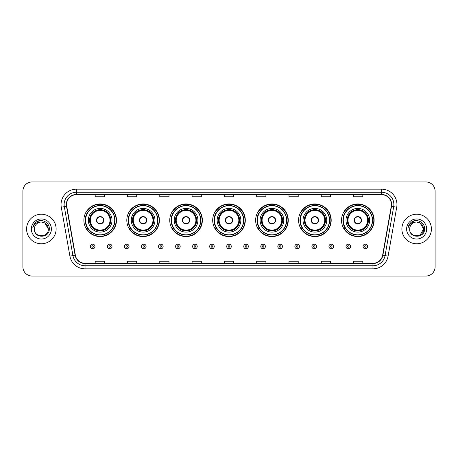 <?xml version="1.0" encoding="UTF-8"?>
<svg xmlns="http://www.w3.org/2000/svg" width="458" height="458" viewBox="0 0 458 458"><rect width="100%" height="100%" fill="white"/><g stroke="black" fill="none" stroke-linecap="round" stroke-linejoin="round"><path stroke-width="0.69" d="M341.525 220.264A16.305 16.305 0 0 0 357.83 236.568A16.305 16.305 0 0 0 374.129 220.264A16.305 16.305 0 0 0 357.83 203.959A16.305 16.305 0 0 0 341.525 220.264M298.582 220.264A16.305 16.305 0 0 0 314.886 236.568A16.305 16.305 0 0 0 331.191 220.264A16.305 16.305 0 0 0 314.886 203.959A16.305 16.305 0 0 0 298.582 220.264M255.638 220.264A16.305 16.305 0 0 0 271.943 236.568A16.305 16.305 0 0 0 288.248 220.264A16.305 16.305 0 0 0 271.943 203.959A16.305 16.305 0 0 0 255.638 220.264M212.695 220.264A16.305 16.305 0 0 0 229 236.568A16.305 16.305 0 0 0 245.305 220.264A16.305 16.305 0 0 0 229 203.959A16.305 16.305 0 0 0 212.695 220.264M169.752 220.264A16.305 16.305 0 0 0 186.057 236.568A16.305 16.305 0 0 0 202.362 220.264A16.305 16.305 0 0 0 186.057 203.959A16.305 16.305 0 0 0 169.752 220.264M126.809 220.264A16.305 16.305 0 0 0 143.114 236.568A16.305 16.305 0 0 0 159.418 220.264A16.305 16.305 0 0 0 143.114 203.959A16.305 16.305 0 0 0 126.809 220.264M83.871 220.264A16.305 16.305 0 0 0 100.17 236.568A16.305 16.305 0 0 0 116.475 220.264A16.305 16.305 0 0 0 100.17 203.959A16.305 16.305 0 0 0 83.871 220.264M87.781 228.571A14.919 14.919 0 0 1 87.781 211.957M130.719 228.571A14.919 14.919 0 0 1 130.719 211.957M173.662 228.571A14.919 14.919 0 0 1 173.662 211.957M216.605 228.571A14.919 14.919 0 0 1 216.605 211.957M259.549 228.571A14.919 14.919 0 0 1 259.549 211.957M302.492 228.571A14.919 14.919 0 0 1 302.492 211.957M345.435 228.571A14.919 14.919 0 0 1 345.435 211.957M22.9 191.163L22.9 266.837A9.229 9.229 0 0 0 32.129 276.065L425.871 276.065A9.229 9.229 0 0 0 435.1 266.837L435.1 191.163A9.229 9.229 0 0 0 425.871 181.935L32.129 181.935A9.229 9.229 0 0 0 22.9 191.163L22.9 266.837M26.593 229A14.765 14.765 0 0 0 41.357 243.765A14.765 14.765 0 0 0 56.122 229A14.765 14.765 0 0 0 41.357 214.235A14.765 14.765 0 0 0 26.593 229A14.765 14.765 0 0 0 41.357 243.765A14.765 14.765 0 0 0 56.122 229A14.765 14.765 0 0 0 41.357 214.235A14.765 14.765 0 0 0 26.593 229M401.878 229A14.765 14.765 0 0 0 416.643 243.765A14.765 14.765 0 0 0 431.407 229A14.765 14.765 0 0 0 416.643 214.235A14.765 14.765 0 0 0 401.878 229A14.765 14.765 0 0 0 416.643 243.765A14.765 14.765 0 0 0 431.407 229A14.765 14.765 0 0 0 416.643 214.235A14.765 14.765 0 0 0 401.878 229M66.582 204.543A9.841 9.841 0 0 1 76.423 194.702L381.577 194.702A9.841 9.841 0 0 1 391.269 206.255L382.648 255.163A9.841 9.841 0 0 1 372.949 263.298L85.051 263.298A9.841 9.841 0 0 1 75.352 255.163L66.731 206.255A9.841 9.841 0 0 1 66.582 204.543M66.336 204.543A10.087 10.087 0 0 0 66.49 206.295L75.112 255.209A10.087 10.087 0 0 0 85.051 263.545L372.949 263.545A10.087 10.087 0 0 0 382.888 255.209L391.51 206.295A10.087 10.087 0 0 0 381.577 194.455L76.423 194.455A10.087 10.087 0 0 0 66.336 204.543M61.28 207.216A15.383 15.383 0 0 1 76.423 189.165L381.577 189.165A15.383 15.383 0 0 1 396.72 207.216L388.098 256.125A15.383 15.383 0 0 1 372.949 268.835L85.051 268.835A15.383 15.383 0 0 1 69.902 256.125L61.28 207.216L64.309 206.684A12.303 12.303 0 0 1 76.423 192.24L381.577 192.24A12.303 12.303 0 0 1 393.691 206.684L385.069 255.593A12.303 12.303 0 0 1 372.949 265.76L85.051 265.76A12.303 12.303 0 0 1 72.931 255.593L64.309 206.684A12.303 12.303 0 0 1 64.12 204.543M425.871 181.935L32.129 181.935M32.129 276.065L425.871 276.065M435.1 266.837L435.1 191.163M224.386 194.702L224.386 196.785L233.614 196.785L233.614 194.702M192.085 194.702L192.085 196.785L201.314 196.785L201.314 194.702M159.785 194.702L159.785 196.785L169.013 196.785L169.013 194.702M127.49 194.702L127.49 196.785L136.719 196.785L136.719 194.702M95.19 194.702L95.19 196.785L104.418 196.785L104.418 194.702M256.686 194.702L256.686 196.785L265.915 196.785L265.915 194.702M288.987 194.702L288.987 196.785L298.215 196.785L298.215 194.702M321.281 194.702L321.281 196.785L330.51 196.785L330.51 194.702M353.582 194.702L353.582 196.785L362.81 196.785L362.81 194.702M233.614 263.298L233.614 261.215L224.386 261.215L224.386 263.298M201.314 263.298L201.314 261.215L192.085 261.215L192.085 263.298M169.013 263.298L169.013 261.215L159.785 261.215L159.785 263.298M136.719 263.298L136.719 261.215L127.49 261.215L127.49 263.298M104.418 263.298L104.418 261.215L95.19 261.215L95.19 263.298M265.915 263.298L265.915 261.215L256.686 261.215L256.686 263.298M298.215 263.298L298.215 261.215L288.987 261.215L288.987 263.298M330.51 263.298L330.51 261.215L321.281 261.215L321.281 263.298M362.81 263.298L362.81 261.215L353.582 261.215L353.582 263.298M48.313 229C48.737 237.971 33.978 237.971 34.402 229C33.755 238.721 49.596 238.498 49.287 229C49.825 222.348 41.186 218.042 36.073 222.193C34.264 223.641 33.182 225.502 32.827 227.781C34.258 223.704 37.098 221.792 41.357 222.044L44.832 222.977L48.313 229C48.737 237.971 33.978 237.971 34.402 229C33.978 237.971 48.737 237.971 48.313 229C48.737 237.971 33.978 237.971 34.402 229C33.978 237.971 48.737 237.971 48.313 229L44.832 222.977L41.357 222.044L44.832 222.977L48.313 229C47.895 224.775 45.582 222.456 41.357 222.044A6.956 6.956 0 0 0 34.402 229M31.327 229A10.03 10.03 0 0 0 41.357 239.03A10.03 10.03 0 0 0 51.388 229A10.03 10.03 0 0 0 41.357 218.97A10.03 10.03 0 0 0 31.327 229M36.068 222.193L40.258 220.453M88.331 220.264A11.845 11.845 0 0 1 100.17 208.419A11.845 11.845 0 0 1 112.015 220.264A11.845 11.845 0 0 1 100.17 232.109A11.845 11.845 0 0 1 88.331 220.264A11.845 11.845 0 0 0 100.17 232.109A11.845 11.845 0 0 0 112.015 220.264M87.965 211.957A14.765 14.765 0 0 0 87.965 228.571M114.723 220.264A14.547 14.547 0 0 0 100.17 205.716A14.547 14.547 0 0 0 85.623 220.264A14.547 14.547 0 0 0 100.17 234.817A14.547 14.547 0 0 0 114.723 220.264M89.711 220.264A10.46 10.46 0 0 0 100.17 230.723A10.46 10.46 0 0 0 110.63 220.264A10.46 10.46 0 0 0 100.17 209.804A10.46 10.46 0 0 0 89.711 220.264M90.329 220.264A9.841 9.841 0 0 1 100.17 210.422A9.841 9.841 0 0 1 110.017 220.264A9.841 9.841 0 0 1 100.17 230.105A9.841 9.841 0 0 1 90.329 220.264M96.483 220.264A3.693 3.693 0 0 0 100.17 223.956A3.693 3.693 0 0 0 103.863 220.264A3.693 3.693 0 0 0 100.17 216.571A3.693 3.693 0 0 0 96.483 220.264M90.02 220.264A10.15 10.15 0 0 1 100.17 210.113A10.15 10.15 0 0 1 110.321 220.264A10.15 10.15 0 0 1 100.17 230.414A10.15 10.15 0 0 1 90.02 220.264M116.166 220.264A15.996 15.996 0 0 1 86.499 228.571L87.982 228.571A14.748 14.748 0 0 0 114.924 220.298A14.748 14.748 0 0 0 87.982 211.957L86.499 211.957A15.996 15.996 0 0 1 116.166 220.264M96.598 219.342L96.724 219.342A3.567 3.567 0 0 1 103.623 219.342L103.428 219.342A3.383 3.383 0 0 1 100.17 223.647A3.383 3.383 0 0 1 96.919 219.342A3.383 3.383 0 0 1 103.428 219.342L103.748 219.342M103.748 221.185L103.623 221.185A3.567 3.567 0 0 1 96.724 221.185L96.598 221.185M131.274 220.264A11.845 11.845 0 0 1 143.114 208.419A11.845 11.845 0 0 1 154.959 220.264A11.845 11.845 0 0 1 143.114 232.109A11.845 11.845 0 0 1 131.274 220.264A11.845 11.845 0 0 0 143.114 232.109A11.845 11.845 0 0 0 154.959 220.264M130.908 211.957A14.765 14.765 0 0 0 130.908 228.571M157.666 220.264A14.547 14.547 0 0 0 143.114 205.716A14.547 14.547 0 0 0 128.566 220.264A14.547 14.547 0 0 0 143.114 234.817A14.547 14.547 0 0 0 157.666 220.264M132.654 220.264A10.46 10.46 0 0 0 143.114 230.723A10.46 10.46 0 0 0 153.573 220.264A10.46 10.46 0 0 0 143.114 209.804A10.46 10.46 0 0 0 132.654 220.264M133.272 220.264A9.841 9.841 0 0 1 143.114 210.422A9.841 9.841 0 0 1 152.961 220.264A9.841 9.841 0 0 1 143.114 230.105A9.841 9.841 0 0 1 133.272 220.264M139.421 220.264A3.693 3.693 0 0 0 143.114 223.956A3.693 3.693 0 0 0 146.806 220.264A3.693 3.693 0 0 0 143.114 216.571A3.693 3.693 0 0 0 139.421 220.264M132.963 220.264A10.15 10.15 0 0 1 143.114 210.113A10.15 10.15 0 0 1 153.264 220.264A10.15 10.15 0 0 1 143.114 230.414A10.15 10.15 0 0 1 132.963 220.264M159.109 220.264A15.996 15.996 0 0 1 129.442 228.571L130.925 228.571A14.748 14.748 0 0 0 157.861 220.298A14.748 14.748 0 0 0 130.925 211.957L129.442 211.957A15.996 15.996 0 0 1 159.109 220.264M139.541 219.342L139.667 219.342A3.567 3.567 0 0 1 146.566 219.342L146.371 219.342A3.383 3.383 0 0 1 143.114 223.647A3.383 3.383 0 0 1 139.862 219.342A3.383 3.383 0 0 1 146.371 219.342L146.692 219.342M146.692 221.185L146.371 221.185A3.383 3.383 0 0 1 139.862 221.185L139.541 221.185M146.371 221.185L146.566 221.185A3.567 3.567 0 0 1 139.667 221.185L139.862 221.185M174.212 220.264A11.845 11.845 0 0 1 186.057 208.419A11.845 11.845 0 0 1 197.902 220.264A11.845 11.845 0 0 1 186.057 232.109A11.845 11.845 0 0 1 174.212 220.264A11.845 11.845 0 0 0 186.057 232.109A11.845 11.845 0 0 0 197.902 220.264M173.851 211.957A14.765 14.765 0 0 0 173.851 228.571M200.61 220.264A14.547 14.547 0 0 0 186.057 205.716A14.547 14.547 0 0 0 171.51 220.264A14.547 14.547 0 0 0 186.057 234.817A14.547 14.547 0 0 0 200.61 220.264M175.597 220.264A10.46 10.46 0 0 0 186.057 230.723A10.46 10.46 0 0 0 196.516 220.264A10.46 10.46 0 0 0 186.057 209.804A10.46 10.46 0 0 0 175.597 220.264M176.216 220.264A9.841 9.841 0 0 1 186.057 210.422A9.841 9.841 0 0 1 195.904 220.264A9.841 9.841 0 0 1 186.057 230.105A9.841 9.841 0 0 1 176.216 220.264M182.364 220.264A3.693 3.693 0 0 0 186.057 223.956A3.693 3.693 0 0 0 189.749 220.264A3.693 3.693 0 0 0 186.057 216.571A3.693 3.693 0 0 0 182.364 220.264M175.906 220.264A10.15 10.15 0 0 1 186.057 210.113A10.15 10.15 0 0 1 196.207 220.264A10.15 10.15 0 0 1 186.057 230.414A10.15 10.15 0 0 1 175.906 220.264M202.052 220.264A15.996 15.996 0 0 1 172.385 228.571L173.868 228.571A14.748 14.748 0 0 0 200.804 220.298A14.748 14.748 0 0 0 173.868 211.957L172.385 211.957A15.996 15.996 0 0 1 202.052 220.264M182.484 219.342L182.61 219.342A3.567 3.567 0 0 1 189.503 219.342L189.314 219.342A3.383 3.383 0 0 1 186.057 223.647A3.383 3.383 0 0 1 182.799 219.342A3.383 3.383 0 0 1 189.314 219.342L189.629 219.342M189.629 221.185L189.314 221.185A3.383 3.383 0 0 1 182.799 221.185L182.484 221.185M189.314 221.185L189.503 221.185A3.567 3.567 0 0 1 182.61 221.185L182.799 221.185M217.155 220.264A11.845 11.845 0 0 1 229 208.419A11.845 11.845 0 0 1 240.845 220.264A11.845 11.845 0 0 1 229 232.109A11.845 11.845 0 0 1 217.155 220.264A11.845 11.845 0 0 0 229 232.109A11.845 11.845 0 0 0 240.845 220.264M216.794 211.957A14.765 14.765 0 0 0 216.794 228.571L215.329 228.571A15.996 15.996 0 0 0 244.996 220.264A15.996 15.996 0 0 0 215.329 211.957L216.811 211.957A14.748 14.748 0 0 1 243.748 220.298A14.748 14.748 0 0 1 216.811 228.571M243.547 220.264A14.547 14.547 0 0 0 229 205.716A14.547 14.547 0 0 0 214.453 220.264A14.547 14.547 0 0 0 229 234.817A14.547 14.547 0 0 0 243.547 220.264M218.54 220.264A10.46 10.46 0 0 0 229 230.723A10.46 10.46 0 0 0 239.46 220.264A10.46 10.46 0 0 0 229 209.804A10.46 10.46 0 0 0 218.54 220.264M219.159 220.264A9.841 9.841 0 0 1 229 210.422A9.841 9.841 0 0 1 238.841 220.264A9.841 9.841 0 0 1 229 230.105A9.841 9.841 0 0 1 219.159 220.264M225.307 220.264A3.693 3.693 0 0 0 229 223.956A3.693 3.693 0 0 0 232.693 220.264A3.693 3.693 0 0 0 229 216.571A3.693 3.693 0 0 0 225.307 220.264M218.85 220.264A10.15 10.15 0 0 1 229 210.113A10.15 10.15 0 0 1 239.15 220.264A10.15 10.15 0 0 1 229 230.414A10.15 10.15 0 0 1 218.85 220.264M225.428 219.342L225.554 219.342A3.567 3.567 0 0 1 232.446 219.342L232.258 219.342A3.383 3.383 0 0 1 229 223.647A3.383 3.383 0 0 1 225.742 219.342A3.383 3.383 0 0 1 232.258 219.342L232.572 219.342M232.572 221.185L232.258 221.185A3.383 3.383 0 0 1 225.742 221.185L225.428 221.185M232.258 221.185L232.446 221.185A3.567 3.567 0 0 1 225.554 221.185L225.742 221.185M260.098 220.264A11.845 11.845 0 0 1 271.943 208.419A11.845 11.845 0 0 1 283.788 220.264A11.845 11.845 0 0 1 271.943 232.109A11.845 11.845 0 0 1 260.098 220.264A11.845 11.845 0 0 0 271.943 232.109A11.845 11.845 0 0 0 283.788 220.264M259.732 211.957A14.765 14.765 0 0 0 259.732 228.571L258.272 228.571A15.996 15.996 0 0 0 287.939 220.264A15.996 15.996 0 0 0 258.272 211.957L259.755 211.957A14.748 14.748 0 0 1 286.691 220.298A14.748 14.748 0 0 1 259.755 228.571M286.49 220.264A14.547 14.547 0 0 0 271.943 205.716A14.547 14.547 0 0 0 257.39 220.264A14.547 14.547 0 0 0 271.943 234.817A14.547 14.547 0 0 0 286.49 220.264M261.484 220.264A10.46 10.46 0 0 0 271.943 230.723A10.46 10.46 0 0 0 282.403 220.264A10.46 10.46 0 0 0 271.943 209.804A10.46 10.46 0 0 0 261.484 220.264M262.096 220.264A9.841 9.841 0 0 1 271.943 210.422A9.841 9.841 0 0 1 281.784 220.264A9.841 9.841 0 0 1 271.943 230.105A9.841 9.841 0 0 1 262.096 220.264M268.251 220.264A3.693 3.693 0 0 0 271.943 223.956A3.693 3.693 0 0 0 275.636 220.264A3.693 3.693 0 0 0 271.943 216.571A3.693 3.693 0 0 0 268.251 220.264M261.793 220.264A10.15 10.15 0 0 1 271.943 210.113A10.15 10.15 0 0 1 282.094 220.264A10.15 10.15 0 0 1 271.943 230.414A10.15 10.15 0 0 1 261.793 220.264M268.371 219.342L268.497 219.342A3.567 3.567 0 0 1 275.39 219.342L275.201 219.342A3.383 3.383 0 0 1 271.943 223.647A3.383 3.383 0 0 1 268.686 219.342A3.383 3.383 0 0 1 275.201 219.342L275.516 219.342M275.516 221.185L275.201 221.185A3.383 3.383 0 0 1 268.686 221.185L268.371 221.185M275.201 221.185L275.39 221.185A3.567 3.567 0 0 1 268.497 221.185L268.686 221.185M303.041 220.264A11.845 11.845 0 0 1 314.886 208.419A11.845 11.845 0 0 1 326.726 220.264A11.845 11.845 0 0 1 314.886 232.109A11.845 11.845 0 0 1 303.041 220.264A11.845 11.845 0 0 0 314.886 232.109A11.845 11.845 0 0 0 326.726 220.264M302.675 211.957A14.765 14.765 0 0 0 302.675 228.571M329.434 220.264A14.547 14.547 0 0 0 314.886 205.716A14.547 14.547 0 0 0 300.334 220.264A14.547 14.547 0 0 0 314.886 234.817A14.547 14.547 0 0 0 329.434 220.264M304.427 220.264A10.46 10.46 0 0 0 314.886 230.723A10.46 10.46 0 0 0 325.346 220.264A10.46 10.46 0 0 0 314.886 209.804A10.46 10.46 0 0 0 304.427 220.264M305.039 220.264A9.841 9.841 0 0 1 314.886 210.422A9.841 9.841 0 0 1 324.728 220.264A9.841 9.841 0 0 1 314.886 230.105A9.841 9.841 0 0 1 305.039 220.264M311.194 220.264A3.693 3.693 0 0 0 314.886 223.956A3.693 3.693 0 0 0 318.579 220.264A3.693 3.693 0 0 0 314.886 216.571A3.693 3.693 0 0 0 311.194 220.264M304.736 220.264A10.15 10.15 0 0 1 314.886 210.113A10.15 10.15 0 0 1 325.037 220.264A10.15 10.15 0 0 1 314.886 230.414A10.15 10.15 0 0 1 304.736 220.264M330.882 220.264A15.996 15.996 0 0 1 301.215 228.571L302.698 228.571A14.748 14.748 0 0 0 329.634 220.298A14.748 14.748 0 0 0 302.698 211.957L301.215 211.957A15.996 15.996 0 0 1 330.882 220.264M311.308 219.342L311.434 219.342A3.567 3.567 0 0 1 318.333 219.342L318.138 219.342A3.383 3.383 0 0 1 314.886 223.647A3.383 3.383 0 0 1 311.629 219.342A3.383 3.383 0 0 1 318.138 219.342L318.459 219.342M318.459 221.185L318.138 221.185A3.383 3.383 0 0 1 311.629 221.185L311.308 221.185M318.138 221.185L318.333 221.185A3.567 3.567 0 0 1 311.434 221.185L311.629 221.185M345.985 220.264A11.845 11.845 0 0 1 357.83 208.419A11.845 11.845 0 0 1 369.669 220.264A11.845 11.845 0 0 1 357.83 232.109A11.845 11.845 0 0 1 345.985 220.264A11.845 11.845 0 0 0 357.83 232.109A11.845 11.845 0 0 0 369.669 220.264M345.618 211.957A14.765 14.765 0 0 0 345.618 228.571M372.377 220.264A14.547 14.547 0 0 0 357.83 205.716A14.547 14.547 0 0 0 343.277 220.264A14.547 14.547 0 0 0 357.83 234.817A14.547 14.547 0 0 0 372.377 220.264M347.37 220.264A10.46 10.46 0 0 0 357.83 230.723A10.46 10.46 0 0 0 368.289 220.264A10.46 10.46 0 0 0 357.83 209.804A10.46 10.46 0 0 0 347.37 220.264M347.983 220.264A9.841 9.841 0 0 1 357.83 210.422A9.841 9.841 0 0 1 367.671 220.264A9.841 9.841 0 0 1 357.83 230.105A9.841 9.841 0 0 1 347.983 220.264M354.137 220.264A3.693 3.693 0 0 0 357.83 223.956A3.693 3.693 0 0 0 361.517 220.264A3.693 3.693 0 0 0 357.83 216.571A3.693 3.693 0 0 0 354.137 220.264M347.679 220.264A10.15 10.15 0 0 1 357.83 210.113A10.15 10.15 0 0 1 367.98 220.264A10.15 10.15 0 0 1 357.83 230.414A10.15 10.15 0 0 1 347.679 220.264M373.825 220.264A15.996 15.996 0 0 1 344.158 228.571L345.641 228.571A14.748 14.748 0 0 0 372.577 220.298A14.748 14.748 0 0 0 345.641 211.957L344.158 211.957A15.996 15.996 0 0 1 373.825 220.264M354.252 219.342L354.377 219.342A3.567 3.567 0 0 1 361.276 219.342L361.081 219.342A3.383 3.383 0 0 1 357.83 223.647A3.383 3.383 0 0 1 354.572 219.342A3.383 3.383 0 0 1 361.081 219.342L361.402 219.342M361.402 221.185L361.081 221.185A3.383 3.383 0 0 1 354.572 221.185L354.252 221.185M361.081 221.185L361.276 221.185A3.567 3.567 0 0 1 354.377 221.185L354.572 221.185M416.643 222.044C420.868 222.456 423.186 224.775 423.598 229L420.118 235.023L423.598 229C424.022 237.971 409.263 237.971 409.687 229C409.04 238.721 424.887 238.498 424.572 229C425.11 222.348 416.471 218.042 411.358 222.193C409.549 223.641 408.467 225.502 408.112 227.781C409.544 223.704 412.389 221.792 416.643 222.044L420.118 222.977L423.598 229C424.022 237.971 409.263 237.971 409.687 229C409.263 237.971 424.022 237.971 423.598 229L420.118 222.977L416.643 222.044L420.118 222.977L423.598 229L420.118 222.977L416.643 222.044A6.956 6.956 0 0 0 409.687 229M406.612 229A10.03 10.03 0 0 0 416.643 239.03A10.03 10.03 0 0 0 426.673 229A10.03 10.03 0 0 0 416.643 218.97A10.03 10.03 0 0 0 406.612 229M411.353 222.193L415.543 220.453M90.358 246.473A2.307 2.307 0 0 1 92.665 244.166A2.307 2.307 0 0 1 94.972 246.473A2.307 2.307 0 0 1 92.665 248.78A2.307 2.307 0 0 1 90.358 246.473A2.307 2.307 0 0 0 92.665 248.78A2.307 2.307 0 0 0 94.972 246.473M107.401 246.473A2.307 2.307 0 0 1 109.708 244.166A2.307 2.307 0 0 1 112.015 246.473A2.307 2.307 0 0 1 109.708 248.78A2.307 2.307 0 0 1 107.401 246.473A2.307 2.307 0 0 0 109.708 248.78A2.307 2.307 0 0 0 112.015 246.473M124.444 246.473A2.307 2.307 0 0 1 126.752 244.166A2.307 2.307 0 0 1 129.059 246.473A2.307 2.307 0 0 1 126.752 248.78A2.307 2.307 0 0 1 124.444 246.473A2.307 2.307 0 0 0 126.752 248.78A2.307 2.307 0 0 0 129.059 246.473M141.482 246.473A2.307 2.307 0 0 1 143.789 244.166A2.307 2.307 0 0 1 146.096 246.473A2.307 2.307 0 0 1 143.789 248.78A2.307 2.307 0 0 1 141.482 246.473A2.307 2.307 0 0 0 143.789 248.78A2.307 2.307 0 0 0 146.096 246.473M158.525 246.473A2.307 2.307 0 0 1 160.832 244.166A2.307 2.307 0 0 1 163.14 246.473A2.307 2.307 0 0 1 160.832 248.78A2.307 2.307 0 0 1 158.525 246.473A2.307 2.307 0 0 0 160.832 248.78A2.307 2.307 0 0 0 163.14 246.473M175.569 246.473A2.307 2.307 0 0 1 177.876 244.166A2.307 2.307 0 0 1 180.183 246.473A2.307 2.307 0 0 1 177.876 248.78A2.307 2.307 0 0 1 175.569 246.473A2.307 2.307 0 0 0 177.876 248.78A2.307 2.307 0 0 0 180.183 246.473M192.612 246.473A2.307 2.307 0 0 1 194.919 244.166A2.307 2.307 0 0 1 197.226 246.473A2.307 2.307 0 0 1 194.919 248.78A2.307 2.307 0 0 1 192.612 246.473A2.307 2.307 0 0 0 194.919 248.78A2.307 2.307 0 0 0 197.226 246.473M209.649 246.473A2.307 2.307 0 0 1 211.957 244.166A2.307 2.307 0 0 1 214.264 246.473A2.307 2.307 0 0 1 211.957 248.78A2.307 2.307 0 0 1 209.649 246.473A2.307 2.307 0 0 0 211.957 248.78A2.307 2.307 0 0 0 214.264 246.473M226.693 246.473A2.307 2.307 0 0 1 229 244.166A2.307 2.307 0 0 1 231.307 246.473A2.307 2.307 0 0 1 229 248.78A2.307 2.307 0 0 1 226.693 246.473A2.307 2.307 0 0 0 229 248.78A2.307 2.307 0 0 0 231.307 246.473M243.736 246.473A2.307 2.307 0 0 1 246.043 244.166A2.307 2.307 0 0 1 248.351 246.473A2.307 2.307 0 0 1 246.043 248.78A2.307 2.307 0 0 1 243.736 246.473A2.307 2.307 0 0 0 246.043 248.78A2.307 2.307 0 0 0 248.351 246.473M260.774 246.473A2.307 2.307 0 0 1 263.081 244.166A2.307 2.307 0 0 1 265.388 246.473A2.307 2.307 0 0 1 263.081 248.78A2.307 2.307 0 0 1 260.774 246.473A2.307 2.307 0 0 0 263.081 248.78A2.307 2.307 0 0 0 265.388 246.473M277.817 246.473A2.307 2.307 0 0 1 280.124 244.166A2.307 2.307 0 0 1 282.431 246.473A2.307 2.307 0 0 1 280.124 248.78A2.307 2.307 0 0 1 277.817 246.473A2.307 2.307 0 0 0 280.124 248.78A2.307 2.307 0 0 0 282.431 246.473M294.86 246.473A2.307 2.307 0 0 1 297.168 244.166A2.307 2.307 0 0 1 299.475 246.473A2.307 2.307 0 0 1 297.168 248.78A2.307 2.307 0 0 1 294.86 246.473A2.307 2.307 0 0 0 297.168 248.78A2.307 2.307 0 0 0 299.475 246.473M311.904 246.473A2.307 2.307 0 0 1 314.211 244.166A2.307 2.307 0 0 1 316.518 246.473A2.307 2.307 0 0 1 314.211 248.78A2.307 2.307 0 0 1 311.904 246.473A2.307 2.307 0 0 0 314.211 248.78A2.307 2.307 0 0 0 316.518 246.473M328.941 246.473A2.307 2.307 0 0 1 331.249 244.166A2.307 2.307 0 0 1 333.556 246.473A2.307 2.307 0 0 1 331.249 248.78A2.307 2.307 0 0 1 328.941 246.473A2.307 2.307 0 0 0 331.249 248.78A2.307 2.307 0 0 0 333.556 246.473M345.985 246.473A2.307 2.307 0 0 1 348.292 244.166A2.307 2.307 0 0 1 350.599 246.473A2.307 2.307 0 0 1 348.292 248.78A2.307 2.307 0 0 1 345.985 246.473A2.307 2.307 0 0 0 348.292 248.78A2.307 2.307 0 0 0 350.599 246.473M363.028 246.473A2.307 2.307 0 0 1 365.335 244.166A2.307 2.307 0 0 1 367.642 246.473A2.307 2.307 0 0 1 365.335 248.78A2.307 2.307 0 0 1 363.028 246.473A2.307 2.307 0 0 0 365.335 248.78A2.307 2.307 0 0 0 367.642 246.473M381.577 189.165L381.577 194.455M64.309 206.684L66.49 206.295M85.051 268.835L85.051 263.545M372.949 263.545L372.949 268.835M382.888 255.209L388.098 256.125M69.902 256.125L75.112 255.209M391.51 206.295L396.72 207.216M76.423 189.165L76.423 194.455M110.784 220.264A10.614 10.614 0 0 0 100.17 209.649A10.614 10.614 0 0 0 89.562 220.264A10.614 10.614 0 0 0 100.17 230.878A10.614 10.614 0 0 0 110.784 220.264M153.728 220.264A10.614 10.614 0 0 0 143.114 209.649A10.614 10.614 0 0 0 132.499 220.264A10.614 10.614 0 0 0 143.114 230.878A10.614 10.614 0 0 0 153.728 220.264M196.671 220.264A10.614 10.614 0 0 0 186.057 209.649A10.614 10.614 0 0 0 175.443 220.264A10.614 10.614 0 0 0 186.057 230.878A10.614 10.614 0 0 0 196.671 220.264M239.614 220.264A10.614 10.614 0 0 0 229 209.649A10.614 10.614 0 0 0 218.386 220.264A10.614 10.614 0 0 0 229 230.878A10.614 10.614 0 0 0 239.614 220.264M282.557 220.264A10.614 10.614 0 0 0 271.943 209.649A10.614 10.614 0 0 0 261.329 220.264A10.614 10.614 0 0 0 271.943 230.878A10.614 10.614 0 0 0 282.557 220.264M325.501 220.264A10.614 10.614 0 0 0 314.886 209.649A10.614 10.614 0 0 0 304.272 220.264A10.614 10.614 0 0 0 314.886 230.878A10.614 10.614 0 0 0 325.501 220.264M368.438 220.264A10.614 10.614 0 0 0 357.83 209.649A10.614 10.614 0 0 0 347.216 220.264A10.614 10.614 0 0 0 357.83 230.878A10.614 10.614 0 0 0 368.438 220.264M93.438 246.473A0.767 0.767 0 0 0 92.665 245.706A0.767 0.767 0 0 0 91.898 246.473A0.767 0.767 0 0 0 92.665 247.24A0.767 0.767 0 0 0 93.438 246.473M110.475 246.473A0.767 0.767 0 0 0 109.708 245.706A0.767 0.767 0 0 0 108.941 246.473A0.767 0.767 0 0 0 109.708 247.24A0.767 0.767 0 0 0 110.475 246.473M127.519 246.473A0.767 0.767 0 0 0 126.752 245.706A0.767 0.767 0 0 0 125.979 246.473A0.767 0.767 0 0 0 126.752 247.24A0.767 0.767 0 0 0 127.519 246.473M144.562 246.473A0.767 0.767 0 0 0 143.789 245.706A0.767 0.767 0 0 0 143.022 246.473A0.767 0.767 0 0 0 143.789 247.24A0.767 0.767 0 0 0 144.562 246.473M161.6 246.473A0.767 0.767 0 0 0 160.832 245.706A0.767 0.767 0 0 0 160.065 246.473A0.767 0.767 0 0 0 160.832 247.24A0.767 0.767 0 0 0 161.6 246.473M178.643 246.473A0.767 0.767 0 0 0 177.876 245.706A0.767 0.767 0 0 0 177.109 246.473A0.767 0.767 0 0 0 177.876 247.24A0.767 0.767 0 0 0 178.643 246.473M195.686 246.473A0.767 0.767 0 0 0 194.919 245.706A0.767 0.767 0 0 0 194.146 246.473A0.767 0.767 0 0 0 194.919 247.24A0.767 0.767 0 0 0 195.686 246.473M212.73 246.473A0.767 0.767 0 0 0 211.957 245.706A0.767 0.767 0 0 0 211.19 246.473A0.767 0.767 0 0 0 211.957 247.24A0.767 0.767 0 0 0 212.73 246.473M229.767 246.473A0.767 0.767 0 0 0 229 245.706A0.767 0.767 0 0 0 228.233 246.473A0.767 0.767 0 0 0 229 247.24A0.767 0.767 0 0 0 229.767 246.473M246.81 246.473A0.767 0.767 0 0 0 246.043 245.706A0.767 0.767 0 0 0 245.27 246.473A0.767 0.767 0 0 0 246.043 247.24A0.767 0.767 0 0 0 246.81 246.473M263.854 246.473A0.767 0.767 0 0 0 263.081 245.706A0.767 0.767 0 0 0 262.314 246.473A0.767 0.767 0 0 0 263.081 247.24A0.767 0.767 0 0 0 263.854 246.473M280.891 246.473A0.767 0.767 0 0 0 280.124 245.706A0.767 0.767 0 0 0 279.357 246.473A0.767 0.767 0 0 0 280.124 247.24A0.767 0.767 0 0 0 280.891 246.473M297.935 246.473A0.767 0.767 0 0 0 297.168 245.706A0.767 0.767 0 0 0 296.4 246.473A0.767 0.767 0 0 0 297.168 247.24A0.767 0.767 0 0 0 297.935 246.473M314.978 246.473A0.767 0.767 0 0 0 314.211 245.706A0.767 0.767 0 0 0 313.438 246.473A0.767 0.767 0 0 0 314.211 247.24A0.767 0.767 0 0 0 314.978 246.473M332.021 246.473A0.767 0.767 0 0 0 331.249 245.706A0.767 0.767 0 0 0 330.481 246.473A0.767 0.767 0 0 0 331.249 247.24A0.767 0.767 0 0 0 332.021 246.473M349.059 246.473A0.767 0.767 0 0 0 348.292 245.706A0.767 0.767 0 0 0 347.525 246.473A0.767 0.767 0 0 0 348.292 247.24A0.767 0.767 0 0 0 349.059 246.473M366.102 246.473A0.767 0.767 0 0 0 365.335 245.706A0.767 0.767 0 0 0 364.562 246.473A0.767 0.767 0 0 0 365.335 247.24A0.767 0.767 0 0 0 366.102 246.473"/></g></svg>
